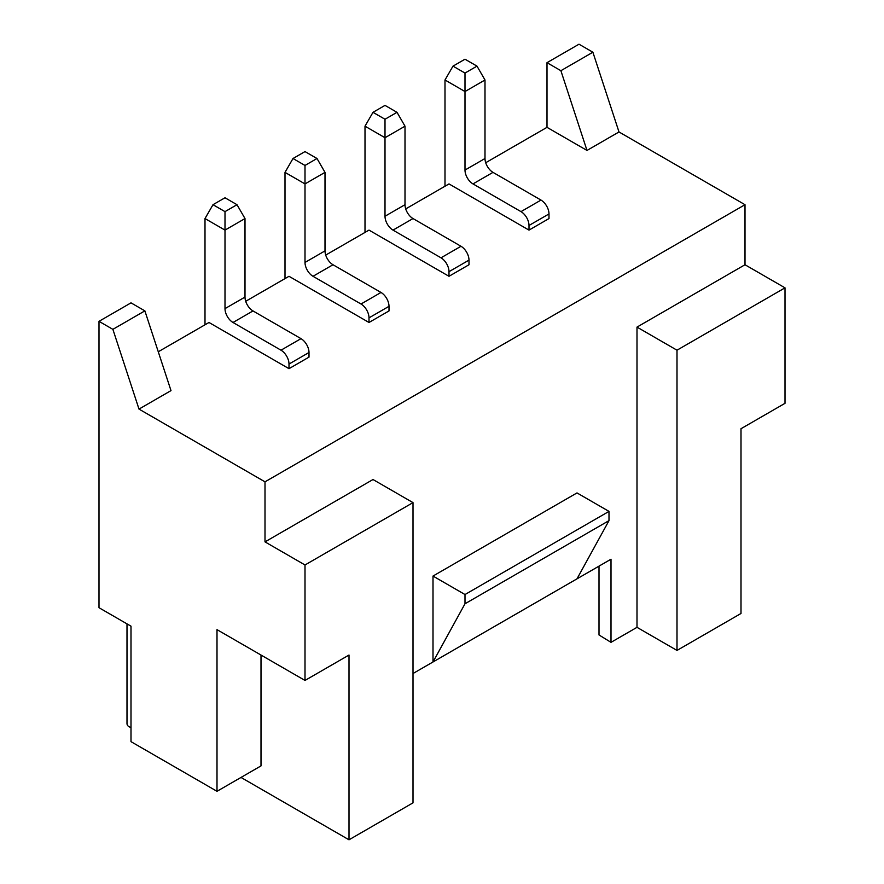 <?xml version="1.0" encoding="UTF-8"?>
<svg xmlns="http://www.w3.org/2000/svg" width="884" height="884" viewBox="0 0 884 884"><rect width="100%" height="100%" fill="white"/><g stroke="black" fill="none" stroke-linecap="round" stroke-linejoin="round"><path stroke-width="1.33" d="M485.714 162.722L546.997 127.34L586.998 150.435L560.887 70.698L546.997 62.676L578.998 44.2L592.888 52.222L618.999 131.959L586.998 150.435M618.999 131.959L745.002 204.701L265.001 481.835L138.998 409.093L170.999 390.618L144.877 310.87L130.998 302.858L98.997 321.334L98.997 607.706L130.998 626.181L130.998 741.654L217 791.302L217 629.64L305.002 680.448L305.002 564.975L265.001 541.881L265.001 481.835M158.28 351.766L209 322.483L289.002 368.672L309.002 357.125L309.002 352.506A11.315 6.531 -120 0 0 301.002 338.649L253.001 310.936A11.315 6.531 60 0 1 245.001 297.079L245.001 218.558L237 204.701L225 211.63L213 204.701L225 197.773L237 204.701M245.708 301.289L289.002 276.294L369.004 322.483L389.004 310.936L389.004 306.317A11.315 6.531 -120 0 0 381.004 292.46L333.003 264.747A11.315 6.531 60 0 1 325.003 250.89L325.003 172.369L317.002 158.512L305.002 165.441L293.002 158.512L305.002 151.584L317.002 158.512M325.71 255.1L369.004 230.105L448.995 276.294L468.995 264.747L468.995 260.128A11.315 6.531 -120 0 0 460.995 246.271L413.005 218.558A11.315 6.531 60 0 1 405.005 204.701L405.005 126.18L397.004 112.323L385.004 119.252L373.004 112.323L385.004 105.395L397.004 112.323M405.712 208.911L448.995 183.916L528.997 230.105L548.997 218.558L548.997 213.939A11.315 6.531 -120 0 0 540.997 200.082L492.996 172.369A11.315 6.531 60 0 1 484.996 158.512L484.996 79.991L476.995 66.134L464.995 73.063L452.995 66.134L464.995 59.206L476.995 66.134M548.997 213.939L528.997 225.486L528.997 230.105M444.995 186.226L444.995 79.991L464.995 91.538L464.995 170.06A11.315 6.531 60 0 0 472.995 183.916L520.996 211.63L540.997 200.082M528.997 225.486A11.315 6.531 -120 0 0 520.996 211.63M546.997 127.34L546.997 62.676M444.995 79.991L452.995 66.134M484.996 79.991L464.995 91.538L464.995 73.063M468.995 260.128L448.995 271.675L448.995 276.294M365.004 232.415L365.004 126.18L385.004 137.727L385.004 216.248A11.315 6.531 60 0 0 393.004 230.105L441.006 257.819L460.995 246.271M448.995 271.675A11.315 6.531 -120 0 0 441.006 257.819M365.004 126.18L373.004 112.323M385.004 119.252L385.004 137.727L405.005 126.18M305.002 680.448L349.003 655.044L349.003 839.8L241 777.445M349.003 839.8L413.005 802.849L413.005 502.62L305.002 564.975M261.001 655.044L261.001 765.898L217 791.302M130.998 726.803L130.81 726.968A2.265 1.304 60 0 1 130.677 727.068A2.265 1.304 60 0 1 129.539 726.957L128.6 726.405A2.265 1.304 60 0 1 126.998 723.631L126.998 623.872M98.997 321.334L112.887 329.345L138.998 409.093M265.001 541.881L373.004 479.526L413.005 502.62M413.005 673.52L433.005 661.972L464.995 603.772L608.999 520.632L608.999 511.394L576.998 492.918L433.005 576.059L433.005 661.972L610.999 559.207L610.999 642.348L636.999 627.331L636.999 327.102L745.002 264.747L745.002 204.701M677 350.197L677 650.425L741.002 613.474L741.002 428.718L785.003 403.314L785.003 287.841L677 350.197L636.999 327.102M745.002 264.747L785.003 287.841M592.888 52.222L560.887 70.698M610.999 642.348L598.998 634.955L598.998 566.136M677 650.425L636.999 627.331M576.998 578.832L608.999 520.632M433.005 576.059L464.995 594.534L464.995 603.772M608.999 511.394L464.995 594.534M144.877 310.87L112.887 329.345M309.002 352.506L289.002 364.053L289.002 368.672M205 324.793L205 218.558L225 230.105L225 308.627A11.315 6.531 60 0 0 233 322.483L281.002 350.197L301.002 338.649M289.002 364.053A11.315 6.531 -120 0 0 281.002 350.197M213 204.701L205 218.558M225 211.63L225 230.105L245.001 218.558M389.004 306.317L369.004 317.864L369.004 322.483M285.002 278.604L285.002 172.369L305.002 183.916L305.002 262.438A11.315 6.531 60 0 0 313.002 276.294L361.003 304.008L381.004 292.46M369.004 317.864A11.315 6.531 -120 0 0 361.003 304.008M293.002 158.512L285.002 172.369M305.002 165.441L305.002 183.916L325.003 172.369M484.996 158.512L464.995 170.06M472.995 183.916L492.996 172.369M405.005 204.701L385.004 216.248M393.004 230.105L413.005 218.558M245.001 297.079L225 308.627M233 322.483L253.001 310.936M325.003 250.89L305.002 262.438M313.002 276.294L333.003 264.747"/></g></svg>
